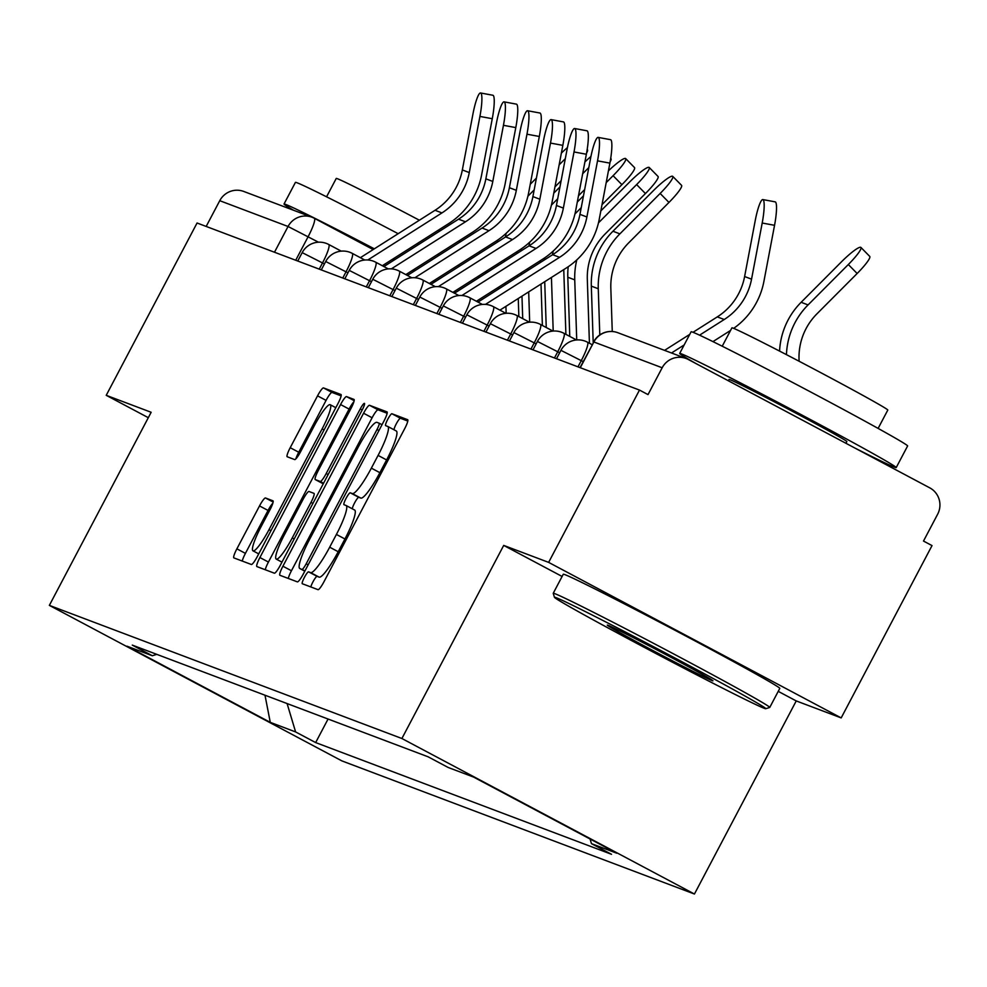 <?xml version="1.0" encoding="UTF-8"?>
<svg xmlns="http://www.w3.org/2000/svg" width="987" height="987" viewBox="0 0 987 987"><rect width="100%" height="100%" fill="white"/><g stroke="black" fill="none" stroke-linecap="round" stroke-linejoin="round"><path stroke-width="1.48" d="M304.403 577.395A6.724 1.098 -62 0 0 302.281 583.724A6.724 1.098 -62 0 0 302.306 583.736L318.024 589.671A9.611 1.567 -62 0 0 323.983 581.725L404.645 428.74A9.611 1.567 -62 0 0 407.68 419.697A9.611 1.567 -62 0 0 407.643 419.685L391.925 413.75A6.724 1.098 -62 0 0 387.755 419.302A6.724 1.098 -62 0 0 385.633 425.644A6.724 1.098 -62 0 0 385.646 425.644L387.681 426.421A30.757 5.021 -62 0 1 387.78 426.458A30.757 5.021 -62 0 1 378.083 455.402L371.359 468.146A30.757 5.021 -62 0 1 352.285 493.562L350.249 492.797A6.724 1.098 -62 0 0 346.079 498.349A6.724 1.098 -62 0 0 343.957 504.678A6.724 1.098 -62 0 0 343.969 504.69L346.005 505.455A30.757 5.021 -62 0 1 346.104 505.504A30.757 5.021 -62 0 1 336.407 534.448L329.683 547.193A30.757 5.021 -62 0 1 310.609 572.608L308.573 571.831A6.724 1.098 -62 0 0 304.403 577.395M346.19 505.554L354.543 509.995A30.757 5.021 -62 0 1 354.629 510.032A30.757 5.021 -62 0 1 344.932 538.976L338.208 551.733A30.757 5.021 -62 0 1 319.134 577.136L317.098 576.371A6.724 1.098 -62 0 0 312.928 581.923A6.724 1.098 -62 0 0 310.806 586.944M407.804 421.054L400.451 418.278A6.724 1.098 -62 0 0 396.28 423.842A6.724 1.098 -62 0 0 394.01 429.777M387.866 426.52L396.219 430.949A30.757 5.021 -62 0 1 396.305 430.998A30.757 5.021 -62 0 1 386.608 459.942L379.884 472.687A30.757 5.021 -62 0 1 360.81 498.09L358.774 497.325A6.724 1.098 -62 0 0 354.604 502.889A6.724 1.098 -62 0 0 352.334 508.811M265.478 497.979A9.611 1.567 -62 0 0 259.519 505.924L236.88 548.834A9.611 1.567 -62 0 0 233.857 557.889L251.352 564.49A9.611 1.567 -62 0 0 257.311 556.557L337.973 403.572A9.611 1.567 -62 0 0 340.996 394.516A9.611 1.567 -62 0 0 340.971 394.504L323.502 387.916A9.611 1.567 -62 0 0 317.543 395.849L290.215 447.703A9.611 1.567 -62 0 0 287.18 456.747A9.611 1.567 -62 0 0 287.205 456.759L294.681 459.584A9.611 1.567 -62 0 0 300.64 451.639L314.199 425.928A25.711 4.195 -62 0 1 330.226 404.719A25.711 4.195 -62 0 1 322.12 428.913L269.019 529.637A25.711 4.195 -62 0 1 252.993 550.832A25.711 4.195 -62 0 1 261.099 526.639L269.945 509.86A9.611 1.567 -62 0 0 272.98 500.816A9.611 1.567 -62 0 0 272.955 500.804L265.478 497.979L273.128 502.038M778.225 691.356L796.238 700.93L841.183 717.907L548.636 562.38L503.703 545.416L401.894 738.51L49.35 605.376L151.159 412.282L106.226 395.318L197.067 223L639.49 390.075L648.015 394.603L662.166 367.769L593.853 341.971L580.035 367.62M548.636 562.38L639.49 390.075M282.911 566.217A9.611 1.567 -62 0 0 279.889 575.261A9.611 1.567 -62 0 0 279.913 575.285L297.383 581.874A9.611 1.567 -62 0 0 303.342 573.928L384.005 420.943A9.611 1.567 -62 0 0 387.027 411.9L369.533 405.299A9.611 1.567 -62 0 0 363.574 413.232L282.911 566.217L291.449 570.757A9.611 1.567 -62 0 0 288.29 578.444M274.361 573.188L256.904 566.587A9.611 1.567 -62 0 1 256.867 566.575A9.611 1.567 -62 0 1 259.902 557.532L340.564 404.547A9.611 1.567 -62 0 1 346.523 396.601L354 399.427A9.611 1.567 -62 0 0 354 399.427L354 399.427A9.611 1.567 -62 0 1 350.99 408.482L318.283 470.528A9.611 1.567 -62 0 0 315.248 479.571A9.611 1.567 -62 0 0 315.285 479.583L320.244 481.459A9.611 1.567 -62 0 0 326.203 473.513L360.255 408.926A6.724 1.098 -62 0 1 364.45 403.375A6.724 1.098 -62 0 1 362.328 409.704L280.32 565.243A9.611 1.567 -62 0 1 274.361 573.188M841.183 717.907L932.024 545.589L923.499 541.061L937.65 514.215A19.58 19.308 110.7 0 0 929.717 487.825L688.358 359.515A19.58 19.308 110.7 0 0 662.166 367.769M796.238 700.93L694.441 894.025L341.897 760.903L49.35 605.376M106.226 395.318L148.309 417.686M206.172 226.442L219.756 200.694A19.58 19.308 -69.3 0 1 243.727 191.441L312.028 217.239A19.58 19.308 110.7 0 0 288.056 226.492L219.756 200.694M287.094 703.558L295.606 731.935L270.278 722.361L126.99 646.189L152.331 655.75L132.283 645.103L428.136 756.819L448.172 767.479L473.513 777.04L616.789 853.212L591.46 843.651L590.066 838.999M295.606 731.935L315.655 742.582L611.508 854.298L591.46 843.651M401.894 738.51L694.441 894.025M503.703 545.416L562.109 576.457M328.066 719.029L315.655 742.582M152.331 655.75L156.785 654.356M264.997 695.218L270.278 722.361M387.151 413.257L378.07 409.827A9.611 1.567 -62 0 0 372.099 417.772L291.449 570.757M302.022 569.363A6.724 1.098 -62 0 0 306.192 563.799L376.997 429.518A6.724 1.098 -62 0 0 379.119 423.189A6.724 1.098 -62 0 0 379.094 423.176L376.948 422.362A30.757 5.021 -62 0 0 357.874 447.777L309.486 539.568A30.757 5.021 -62 0 0 299.777 568.512A30.757 5.021 -62 0 0 299.875 568.549L304.934 570.905M353.889 401.808A9.611 1.567 -62 0 0 349.09 409.074L268.427 562.059A9.611 1.567 -62 0 0 265.281 569.758M284.342 534.905A25.711 4.195 -62 0 0 276.224 559.098A25.711 4.195 -62 0 0 292.251 537.903L310.967 502.42A9.611 1.567 -62 0 0 314.002 493.377A9.611 1.567 -62 0 0 313.965 493.364L309.005 491.489A9.611 1.567 -62 0 0 303.046 499.422L284.342 534.905M341.12 395.873L332.039 392.444A9.611 1.567 -62 0 0 326.068 400.389L298.74 452.231A9.611 1.567 -62 0 0 295.841 458.906M272.844 503.185A9.611 1.567 -62 0 0 268.045 510.452L245.418 553.374A9.611 1.567 -62 0 0 242.259 561.06M860.911 247.429L869.732 256.398A22.516 3.368 135.5 0 1 857.148 273.498L848.327 264.528A22.516 3.368 -44.5 0 0 860.911 247.429A22.516 3.368 -44.5 0 0 841.38 261.9L801.136 302.293A73.433 72.433 110.7 0 0 779.57 351.088M799.088 361.242L799.026 359.268A60.7 59.874 -69.3 0 1 816.891 313.891L857.148 273.498M848.327 264.528L808.069 304.921A73.433 72.433 110.7 0 0 786.454 354.654M762.198 223.025A22.516 3.652 -79.5 0 0 762.815 199.571A22.516 3.652 -79.5 0 0 755.265 220.397L744.617 276.533L751.551 279.161L762.198 223.025L774.548 225.307L763.901 281.443A73.433 72.433 -69.3 0 1 733.662 328.363M762.815 199.571L775.165 201.854A22.516 3.652 100.5 0 1 774.548 225.307M671.505 352.988L684.176 344.944M699.561 335.173L724.236 319.504A60.7 59.874 110.7 0 0 751.551 279.161M664.572 350.36L689.74 334.383M693.022 332.298L717.29 316.889A60.7 59.874 110.7 0 0 744.617 276.533M730.553 330.435L712.947 341.613M556.063 597.641A119.452 2.467 -152.2 0 0 554.46 597.308A119.452 2.467 -152.2 0 0 651.408 651.149A119.452 2.467 -152.2 0 0 764.172 708.284A119.452 2.467 -152.2 0 0 765.739 708.703A119.452 2.467 -152.2 0 0 671.012 655.923A119.452 2.467 -152.2 0 0 556.063 597.641M554.46 597.308L553.226 593.347A122.388 2.529 27.8 0 1 553.238 593.286A122.388 2.529 27.8 0 1 554.879 593.693A122.388 2.529 27.8 0 1 671.542 652.814A122.388 2.529 27.8 0 1 769.749 707.445A122.388 2.529 27.8 0 1 769.7 707.482L765.739 708.703M608.091 625.302A59.726 1.234 27.8 0 1 664.485 653.875A59.726 1.234 27.8 0 1 712.947 680.783A59.726 1.234 27.8 0 1 712.145 680.623A59.726 1.234 27.8 0 1 654.677 651.482A59.726 1.234 27.8 0 1 607.313 625.092A59.726 1.234 27.8 0 1 608.091 625.302M696.143 363.66A122.388 2.529 27.8 0 1 679.685 353.432L691.11 331.792A122.388 2.529 27.8 0 1 692.751 332.187A122.388 2.529 27.8 0 1 809.414 391.321A122.388 2.529 27.8 0 1 907.621 445.951L896.208 467.591A122.388 2.529 27.8 0 1 894.555 467.196A122.388 2.529 27.8 0 1 854.508 447.851M679.685 353.432A122.388 2.529 27.8 0 1 681.338 353.839A122.388 2.529 27.8 0 1 798.002 412.961A122.388 2.529 27.8 0 1 896.208 467.591M722.237 346.215L731.922 327.857A88.114 1.826 27.8 0 1 733.107 328.14A88.114 1.826 27.8 0 1 817.1 370.717A88.114 1.826 27.8 0 1 887.806 410.049L878.122 428.407M553.238 593.286L563.281 574.237A122.388 2.529 27.8 0 1 564.922 574.644A122.388 2.529 27.8 0 1 681.585 633.765A122.388 2.529 27.8 0 1 779.792 688.395L769.749 707.445M728.357 380.785L729.06 379.464A66.573 1.369 27.8 0 1 729.948 379.687A66.573 1.369 27.8 0 1 793.412 411.85A66.573 1.369 27.8 0 1 846.846 441.571L845.933 443.286M293.608 210.28A122.388 2.529 27.8 0 1 284.022 204.025L295.434 182.373A122.388 2.529 27.8 0 1 297.075 182.78A122.388 2.529 27.8 0 1 398.168 233.685M284.022 204.025A122.388 2.529 27.8 0 1 285.662 204.42A122.388 2.529 27.8 0 1 374.332 248.823M326.561 196.808L336.246 178.45A88.114 1.826 27.8 0 1 337.431 178.733A88.114 1.826 27.8 0 1 419.376 220.224M392.147 259.482A66.573 1.369 27.8 0 1 393.739 260.321M412.566 270.339A66.573 1.369 27.8 0 1 414.145 271.178M438.203 230.242A88.114 1.826 27.8 0 1 439.783 231.081M458.474 241.186A88.114 1.826 27.8 0 1 460.041 242.037M478.522 252.277A88.114 1.826 27.8 0 1 480.064 253.153M393.27 258.767A122.388 2.529 27.8 0 1 394.862 259.606M413.726 269.599A122.388 2.529 27.8 0 1 415.305 270.438M434.083 280.493A122.388 2.529 27.8 0 1 435.649 281.344M454.328 291.461A122.388 2.529 27.8 0 1 455.895 292.312M417.057 243.666A122.388 2.529 27.8 0 1 418.648 244.505M437.451 254.535A122.388 2.529 27.8 0 1 439.03 255.374M457.746 265.466A122.388 2.529 27.8 0 1 459.325 266.317M477.905 276.483A122.388 2.529 27.8 0 1 479.46 277.347M497.83 287.649A122.388 2.529 27.8 0 1 498.472 288.019M672.727 176.365L681.548 185.334A22.516 3.368 135.5 0 1 668.964 202.434L660.143 193.464A22.516 3.368 -44.5 0 0 672.727 176.365A22.516 3.368 -44.5 0 0 653.197 190.836L612.952 231.242A73.433 72.433 110.7 0 0 591.324 286.119L593.199 342.662M612.261 331.496L610.83 288.204A60.7 59.874 -69.3 0 1 628.707 242.827L668.964 202.434M660.143 193.464L619.885 233.857A73.433 72.433 110.7 0 0 598.27 288.747L599.788 334.926M649.212 167.482L658.033 176.451A22.516 3.368 135.5 0 1 645.436 193.551L636.615 184.581A22.516 3.368 -44.5 0 0 649.212 167.482A22.516 3.368 -44.5 0 0 629.681 181.953L600.824 210.91M589.424 343.229L587.314 279.321A60.7 59.874 -69.3 0 1 605.179 233.944L645.436 193.551M636.615 184.581L598.467 222.865M568.204 266.737A73.433 72.433 110.7 0 0 567.809 277.236L569.758 336.394M576.803 259.877A73.433 72.433 110.7 0 0 574.742 279.864L576.729 339.947M625.684 158.599L634.505 167.568A22.516 3.368 135.5 0 1 621.909 184.668L613.087 175.698A22.516 3.368 -44.5 0 0 625.684 158.599A22.516 3.368 -44.5 0 0 608.424 170.85M565.896 334.346L563.787 270.438A60.7 59.874 -69.3 0 1 563.762 269.611M602.021 204.642L621.909 184.668M613.087 175.698L606.191 182.62M581.22 207.677L574.94 213.982M583.465 195.845L577.309 202.027M544.676 257.854A73.433 72.433 110.7 0 0 544.491 259.877M553.275 250.994A73.433 72.433 110.7 0 0 552.461 254.819M544.725 281.702L546.243 327.511M551.437 277.433L553.201 331.064M610.694 158.401L610.978 158.697A22.516 3.368 135.5 0 1 610.126 161.806M590.942 156.489A22.516 3.368 -44.5 0 0 584.896 161.967M542.381 325.463L541.012 284.059M540.296 262.542L540.271 261.555A60.7 59.874 -69.3 0 1 540.247 260.728M578.493 195.759L584.662 189.566M588.832 167.556L582.663 173.737M557.704 198.794L551.425 205.099M559.937 186.962L553.781 193.144M521.161 248.971A73.433 72.433 110.7 0 0 520.963 250.994M529.76 242.111A73.433 72.433 110.7 0 0 528.933 245.936M521.198 272.819L521.259 274.62M521.975 296.137L522.715 318.628M527.909 268.55L527.971 270.364M528.687 291.881L529.686 322.181M587.179 149.518L587.462 149.814A22.516 3.368 135.5 0 1 586.611 152.923M567.414 147.606A22.516 3.368 -44.5 0 0 561.381 153.084M518.854 316.58L518.261 298.506M517.546 276.989L517.484 275.176M516.781 253.659L516.744 252.672A60.7 59.874 -69.3 0 1 516.719 251.845M554.965 186.876L561.134 180.683M565.304 158.673L559.148 164.854M534.177 189.911L527.897 196.216M536.422 178.079L530.253 184.261M497.633 240.088A73.433 72.433 110.7 0 0 497.448 242.111M506.232 233.228A73.433 72.433 110.7 0 0 505.418 237.053M497.682 263.936L497.732 265.737M498.447 287.254L498.509 289.068M504.382 259.667L504.443 261.481M505.159 282.998L505.221 284.811M505.924 306.328L506.158 313.298M597.53 160.844A22.516 3.652 -79.5 0 0 598.159 137.39A22.516 3.652 -79.5 0 0 590.596 158.228L579.961 214.364L586.895 216.98L597.53 160.844L609.892 163.126L599.245 219.262A73.433 72.433 -69.3 0 1 566.193 268.069L499.928 310.14M598.159 137.39L610.509 139.673A22.516 3.652 100.5 0 1 609.892 163.126M485.431 304.403L559.567 257.323A60.7 59.874 110.7 0 0 586.895 216.98M477.992 302.096L552.634 254.708A60.7 59.874 110.7 0 0 579.961 214.364M574.015 151.961A22.516 3.652 -79.5 0 0 574.631 128.507A22.516 3.652 -79.5 0 0 567.081 149.345L556.434 205.481L563.367 208.097L574.015 151.961L586.364 154.243L575.717 210.379A73.433 72.433 -69.3 0 1 542.665 259.186L476.4 301.257M574.631 128.507L586.981 130.79A22.516 3.652 100.5 0 1 586.364 154.243M461.904 295.52L536.052 248.44A60.7 59.874 110.7 0 0 563.367 208.097M454.464 293.213L529.106 245.825A60.7 59.874 110.7 0 0 556.434 205.481M550.487 143.078A22.516 3.652 -79.5 0 0 551.116 119.624A22.516 3.652 -79.5 0 0 543.553 140.462L532.906 196.598L539.852 199.214L550.487 143.078L562.837 145.36L552.202 201.496A73.433 72.433 -69.3 0 1 519.15 250.303L452.885 292.374M551.116 119.624L563.466 121.907A22.516 3.652 100.5 0 1 562.837 145.36M438.376 286.637L512.524 239.557A60.7 59.874 110.7 0 0 539.852 199.214M430.937 284.33L505.591 236.942A60.7 59.874 110.7 0 0 532.906 196.598M526.972 134.195A22.516 3.652 -79.5 0 0 527.589 110.741A22.516 3.652 -79.5 0 0 520.026 131.579L509.391 187.715L516.324 190.331L526.972 134.195L539.321 136.477L528.674 192.613A73.433 72.433 -69.3 0 1 495.622 241.42L429.357 283.491M527.589 110.741L539.938 113.024A22.516 3.652 100.5 0 1 539.321 136.477M414.861 277.754L488.997 230.674A60.7 59.874 110.7 0 0 516.324 190.331M407.421 275.447L482.063 228.059A60.7 59.874 110.7 0 0 509.391 187.715M503.444 125.312A22.516 3.652 -79.5 0 0 504.061 101.858A22.516 3.652 -79.5 0 0 496.51 122.696L485.863 178.832L492.797 181.448L503.444 125.312L515.794 127.594L505.147 183.73A73.433 72.433 -69.3 0 1 472.094 232.537L405.83 274.608M504.061 101.858L516.411 104.141A22.516 3.652 100.5 0 1 515.794 127.594M391.333 268.871L465.482 221.791A60.7 59.874 110.7 0 0 492.797 181.448M383.894 266.564L458.536 219.176A60.7 59.874 110.7 0 0 485.863 178.832M479.916 116.429A22.516 3.652 -79.5 0 0 480.546 92.975A22.516 3.652 -79.5 0 0 472.983 113.813L462.335 169.949L469.281 172.565L479.916 116.429L492.266 118.711L481.631 174.847A73.433 72.433 -69.3 0 1 448.579 223.654L382.314 265.725M480.546 92.975L492.895 95.258A22.516 3.652 100.5 0 1 492.266 118.711M367.818 259.988L441.954 212.908A60.7 59.874 110.7 0 0 469.281 172.565M360.378 257.681L435.02 210.293A60.7 59.874 110.7 0 0 462.335 169.949M318.493 242.21L288.056 226.492L274.485 252.24M295.718 260.26L308.129 236.695A19.58 3.195 118 0 0 314.31 218.275A19.58 19.58 0 0 0 312.028 217.239A19.58 19.308 110.7 0 1 314.248 218.238A19.58 3.195 118 0 1 314.31 218.275L373.172 249.563L314.359 218.3M391.999 259.581L393.579 260.42L391.999 259.569M414.009 271.265L412.418 270.426L413.997 271.277M432.837 281.283L434.416 282.122L432.837 281.283M453.255 292.14L454.834 292.979L453.255 292.14M324.439 263.924L302.182 252.623L297.753 261.024M319.233 269.143L322.527 262.9A19.58 3.195 118 0 0 328.696 244.468A19.58 19.58 0 0 0 302.182 252.623M347.967 272.807L325.71 261.506L321.281 269.907M342.76 278.026L346.042 271.783A19.58 3.195 118 0 0 352.223 253.351A19.58 19.58 0 0 0 325.71 261.506M371.482 281.69L349.238 270.389L344.808 278.79M366.276 286.909L369.57 280.666A19.58 3.195 118 0 0 375.751 262.234A19.58 19.58 0 0 0 349.238 270.389M395.01 290.56L372.753 279.272L368.324 287.673M389.803 295.792L393.097 289.549A19.58 3.195 118 0 0 399.266 271.117A19.58 19.58 0 0 0 372.753 279.272M418.537 299.443L396.28 288.155L391.851 296.556M413.331 304.675L416.613 298.432A19.58 3.195 118 0 0 422.794 280A19.58 19.58 0 0 0 396.28 288.155M442.053 308.326L419.808 297.038L415.379 305.439M436.846 313.558L440.14 307.315A19.58 3.195 118 0 0 446.321 288.883A19.58 19.58 0 0 0 419.808 297.038M465.58 317.209L443.323 305.921L438.894 314.322M460.374 322.441L463.668 316.198A19.58 3.195 118 0 0 469.837 297.766A19.58 19.58 0 0 0 443.323 305.921M489.108 326.092L466.851 314.804L462.422 323.205M483.901 331.324L487.183 325.081A19.58 3.195 118 0 0 493.364 306.649A19.58 19.58 0 0 0 466.851 314.804M512.623 334.975L490.366 323.687L485.949 332.088M507.417 340.194L510.711 333.964A19.58 3.195 118 0 0 516.88 315.532A19.58 19.58 0 0 0 490.366 323.687M536.151 343.858L513.894 332.57L509.465 340.971M530.944 349.077L534.238 342.847A19.58 3.195 118 0 0 540.407 324.415A19.58 19.58 0 0 0 513.894 332.57M559.666 352.741L537.422 341.453L532.992 349.854M554.472 357.96L557.754 351.73A19.58 3.195 118 0 0 563.935 333.298A19.58 19.58 0 0 0 537.422 341.453M583.194 361.624L560.937 350.336L556.508 358.737M577.987 366.843L581.281 360.613A19.58 3.195 118 0 0 587.45 342.181A19.58 19.58 0 0 0 560.937 350.336M587.388 342.156A19.58 3.195 118 0 1 587.45 342.181L592.138 344.673M563.873 333.273A19.58 3.195 118 0 1 563.935 333.298L576.482 339.972M540.345 324.39A19.58 3.195 118 0 1 540.407 324.415L552.954 331.089M516.83 315.507A19.58 3.195 118 0 1 516.88 315.532L529.439 322.206M493.303 306.624A19.58 3.195 118 0 1 493.364 306.649L505.912 313.323M469.775 297.741A19.58 3.195 118 0 1 469.837 297.766L482.396 304.44M446.26 288.858A19.58 3.195 118 0 1 446.321 288.883L458.869 295.557M422.732 279.975A19.58 3.195 118 0 1 422.794 280L435.341 286.674M399.204 271.092A19.58 3.195 118 0 1 399.266 271.117L411.826 277.791M375.689 262.209A19.58 3.195 118 0 1 375.751 262.234L388.298 268.908M352.162 253.326A19.58 3.195 118 0 1 352.223 253.351L364.771 260.025M328.634 244.443A19.58 3.195 118 0 1 328.696 244.468L341.255 251.142M580.282 367.719L593.853 341.971A19.58 19.308 110.7 0 1 617.837 332.718A19.58 19.58 0 0 0 593.594 341.909M319.134 577.136L310.609 572.608M338.208 551.733L329.683 547.193M344.932 538.976L336.407 534.448M358.774 497.325L350.249 492.797M360.81 498.09L352.285 493.562M379.884 472.687L371.359 468.146M386.608 459.942L378.083 455.402M400.451 418.278L391.925 413.75M317.098 576.371L308.573 571.831M372.099 417.772L363.574 413.232M378.07 409.827L369.533 405.299M308.141 564.835L306.192 563.799M378.934 430.542L376.997 429.518M382.006 424.718L379.144 423.201L382.006 424.718M299.777 568.512L304.798 571.177L299.875 568.549M268.427 562.059L259.902 557.532M349.09 409.074L340.564 404.547M354.173 400.673L346.523 396.601M315.248 479.571L323.255 483.827L315.285 479.583M323.563 483.223L320.244 481.459M328.14 474.55L326.203 473.513M362.192 409.963L360.255 408.926M294.2 538.927L292.251 537.903M312.904 503.444L310.967 502.42M270.956 530.661L269.019 529.637M324.057 429.95L322.12 428.913M298.74 452.231L290.215 447.703M326.068 400.389L317.543 395.849M332.039 392.444L323.502 387.916M245.418 553.374L236.88 548.834M268.045 510.452L259.519 505.924M808.069 304.921L801.136 302.293M717.29 316.889L724.236 319.504M619.885 233.857L612.952 231.242M598.27 288.747L591.324 286.119M574.742 279.864L567.809 277.236M552.634 254.708L559.567 257.323M529.106 245.825L536.052 248.44M505.591 236.942L512.524 239.557M482.063 228.059L488.997 230.674M458.536 219.176L465.482 221.791M435.02 210.293L441.954 212.908M617.837 332.718L686.138 358.515M354.629 510.032L346.104 505.504M396.305 430.998L387.78 426.458M281.961 562.146L276.224 559.098M258.717 553.88L252.993 550.832M335.802 407.68L330.226 404.719M485.271 273.658L486.739 270.882"/></g></svg>
